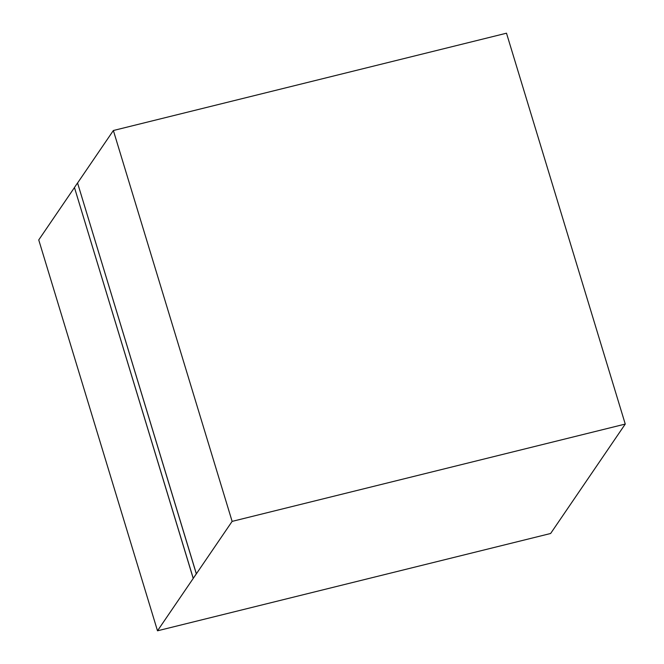 <?xml version="1.0" encoding="UTF-8"?>
<svg xmlns="http://www.w3.org/2000/svg" width="664" height="664" viewBox="0 0 664 664"><rect width="100%" height="100%" fill="white"/><g stroke="black" fill="none" stroke-linecap="round" stroke-linejoin="round"><path stroke-width="1" d="M38.744 239.928L157.501 630.8L550.63 533.491L157.501 630.8L232.126 521.381L625.256 424.072L550.63 533.491L625.256 424.072L232.126 521.381L113.37 130.509L506.499 33.2L625.256 424.072L506.499 33.2L113.37 130.509L77.613 182.932L113.37 130.509L232.126 521.381L157.501 630.8L38.744 239.928L74.459 187.555L38.744 239.928M193.257 578.369L196.37 573.812L193.257 578.369L196.37 573.812L77.555 182.949L196.37 573.812L77.555 182.949L74.451 187.505L193.257 578.369M193.207 578.385L196.312 573.821L77.555 182.949L74.451 187.505L193.207 578.385"/></g></svg>
